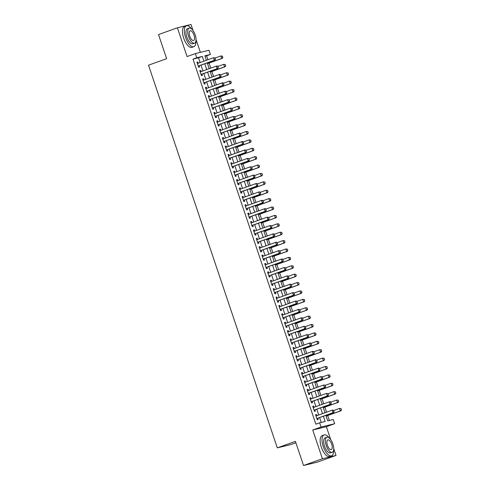<?xml version="1.0" encoding="UTF-8"?>
<svg xmlns="http://www.w3.org/2000/svg" width="490" height="490" viewBox="0 0 490 490"><rect width="100%" height="100%" fill="white"/><g stroke="black" fill="none" stroke-linecap="round" stroke-linejoin="round"><path stroke-width="0.73" d="M325.881 415.349L327.737 420.861L333.255 419.526L334.67 423.721L321.048 427.023L319.639 422.827L325.158 421.486L323.394 416.237M330.707 439.61L326.365 426.698L334.67 423.721M326.365 426.698L312.743 429.993L322.414 458.738L303.537 465.5L317.159 462.199L336.036 455.437L333.733 448.589M295.893 442.776L290.919 444.559L277.297 447.86L148.513 65.176L166.631 58.69L158.515 34.563L177.392 27.801L187.064 56.546L195.369 53.569L208.985 50.268L210.4 54.464L204.875 55.805L206.388 60.288M200.379 52.357L196.049 39.476M193.023 30.49L191.008 24.5L177.392 27.801M207.944 59.737L206.621 55.817L210.4 54.464M329.341 420.475L327.688 415.551M326.56 412.206L324.864 407.159M323.737 403.815L322.04 398.768M320.913 395.424L319.217 390.377M318.09 387.026L316.393 381.986M315.266 378.635L313.569 373.594M312.442 370.244L310.74 365.197M309.619 361.853L307.916 356.806M306.789 353.462L305.092 348.415M303.965 345.07L302.269 340.023M301.142 336.679L299.445 331.632M298.318 328.282L296.622 323.241M295.495 319.89L293.798 314.843M292.671 311.499L290.974 306.452M289.847 303.108L288.151 298.061M287.024 294.717L285.321 289.67M284.2 286.325L282.497 281.278M281.376 277.934L279.674 272.887M278.547 269.537L276.85 264.496M275.723 261.146L274.026 256.099M272.899 252.754L271.203 247.707M270.076 244.363L268.379 239.316M267.252 235.972L265.555 230.925M264.429 227.581L262.732 222.534M261.605 219.183L259.908 214.142M258.781 210.792L257.079 205.751M255.958 202.401L254.255 197.354M253.128 194.009L251.431 188.962M250.304 185.618L248.608 180.571M247.481 177.227L245.784 172.18M244.657 168.836L242.96 163.789M241.833 160.438L240.137 155.397M239.01 152.047L237.313 147M236.186 143.656L234.489 138.609M233.363 135.264L231.66 130.218M230.539 126.873L228.836 121.826M227.709 118.482L226.013 113.435M224.886 110.085L223.189 105.044M222.062 101.693L220.365 96.653M219.238 93.302L217.542 88.255M216.415 84.911L214.718 79.864M213.591 76.52L211.894 71.473M210.767 68.128L209.071 63.081M322.414 458.738L336.036 455.437M316.883 415.673L316.485 414.497L315.566 414.718L317.257 419.752L318.182 419.532L317.753 418.258M314.059 407.282L313.661 406.106L312.743 406.326L314.433 411.361L315.352 411.141L314.929 409.867M311.23 398.891L310.838 397.715L309.913 397.935L311.609 402.97L312.528 402.749L312.099 401.475M308.406 390.499L308.014 389.317L307.089 389.544L308.786 394.579L309.704 394.352L309.276 393.084M305.582 382.102L305.19 380.926L304.266 381.153L305.962 386.187L306.881 385.961L306.452 384.693M302.759 373.711L302.361 372.535L301.442 372.755L303.139 377.796L304.057 377.57L303.629 376.296M299.935 365.32L299.537 364.144L298.618 364.364L300.315 369.399L301.234 369.178L300.805 367.904M297.112 356.928L296.713 355.752L295.795 355.973L297.491 361.007L298.41 360.787L297.981 359.513M294.288 348.537L293.89 347.361L292.971 347.582L294.668 352.616L295.586 352.396L295.158 351.122M291.464 340.146L291.066 338.964L290.147 339.19L291.838 344.225L292.763 344.005L292.334 342.731M288.641 331.748L288.243 330.572L287.324 330.799L289.014 335.834L289.939 335.607L289.51 334.339M285.811 323.357L285.419 322.181L284.5 322.408L286.191 327.443L287.109 327.216L286.687 325.948M282.987 314.966L282.595 313.79L281.67 314.01L283.367 319.051L284.286 318.825L283.857 317.551M280.164 306.575L279.772 305.399L278.847 305.619L280.543 310.654L281.462 310.433L281.033 309.159M277.34 298.183L276.942 297.007L276.023 297.228L277.72 302.263L278.639 302.042L278.21 300.768M274.516 289.792L274.118 288.616L273.2 288.837L274.896 293.871L275.815 293.651L275.386 292.377M271.693 281.401L271.295 280.219L270.376 280.445L272.072 285.48L272.991 285.254L272.562 283.986M268.869 273.004L268.471 271.828L267.552 272.054L269.249 277.089L270.168 276.862L269.739 275.594M266.046 264.612L265.647 263.436L264.729 263.663L266.419 268.698L267.344 268.471L266.915 267.197M263.222 256.221L262.824 255.045L261.905 255.266L263.596 260.3L264.52 260.08L264.092 258.806M260.392 247.83L260 246.654L259.081 246.874L260.772 251.909L261.691 251.689L261.268 250.415M257.569 239.439L257.177 238.263L256.252 238.483L257.948 243.518L258.867 243.297L258.438 242.023M254.745 231.047L254.353 229.865L253.428 230.092L255.125 235.127L256.043 234.906L255.615 233.632M251.921 222.656L251.523 221.474L250.604 221.701L252.301 226.735L253.22 226.509L252.791 225.241M249.098 214.259L248.7 213.083L247.781 213.309L249.477 218.344L250.396 218.117L249.967 216.85M246.274 205.867L245.876 204.691L244.957 204.912L246.654 209.953L247.573 209.726L247.144 208.452M243.45 197.476L243.052 196.3L242.134 196.521L243.83 201.555L244.749 201.335L244.32 200.061M240.627 189.085L240.229 187.909L239.31 188.129L241 193.164L241.925 192.944L241.496 191.67M237.803 180.694L237.405 179.518L236.486 179.738L238.177 184.773L239.102 184.552L238.673 183.278M234.98 172.302L234.581 171.12L233.663 171.347L235.353 176.382L236.272 176.161L235.849 174.887M232.15 163.905L231.758 162.729L230.833 162.956L232.53 167.99L233.448 167.764L233.02 166.496M229.326 155.514L228.934 154.338L228.009 154.564L229.706 159.599L230.625 159.373L230.196 158.105M226.503 147.123L226.111 145.947L225.186 146.167L226.882 151.202L227.801 150.981L227.372 149.707M223.679 138.731L223.281 137.555L222.362 137.776L224.059 142.811L224.977 142.59L224.549 141.316M220.855 130.34L220.457 129.164L219.538 129.385L221.235 134.419L222.154 134.199L221.725 132.925M218.032 121.949L217.633 120.773L216.715 120.993L218.411 126.028L219.33 125.808L218.901 124.534M215.208 113.558L214.81 112.375L213.891 112.602L215.588 117.637L216.507 117.41L216.078 116.142M212.384 105.16L211.986 103.984L211.068 104.211L212.758 109.246L213.683 109.019L213.254 107.751M209.561 96.769L209.163 95.593L208.244 95.813L209.934 100.854L210.859 100.628L210.431 99.354M206.731 88.378L206.339 87.202L205.42 87.422L207.111 92.457L208.03 92.236L207.607 90.962M203.907 79.986L203.515 78.81L202.591 79.031L204.287 84.066L205.206 83.845L204.777 82.571M201.084 71.595L200.692 70.419L199.767 70.64L201.464 75.674L202.382 75.454L201.954 74.18M206.621 55.817L205.016 56.209M200.128 62.536L198.524 57.777L193.005 59.119L315.86 424.181L319.639 422.827M321.244 422.435L319.615 417.59M318.745 415.005L316.791 409.199M315.921 406.614L313.968 400.808M313.098 398.223L311.144 392.416M310.274 389.832L308.32 384.025M307.451 381.434L305.497 375.628M304.627 373.043L302.673 367.237M301.797 364.652L299.843 358.845M298.974 356.261L297.02 350.454M296.15 347.869L294.196 342.063M293.326 339.478L291.372 333.672M290.503 331.081L288.549 325.28M287.679 322.69L285.725 316.883M284.855 314.298L282.901 308.492M282.032 305.907L280.078 300.101M279.208 297.516L277.254 291.709M276.385 289.125L274.431 283.318M273.555 280.733L271.601 274.927M270.731 272.336L268.777 266.529M267.908 263.945L265.954 258.138M265.084 255.553L263.13 249.747M262.26 247.162L260.306 241.356M259.437 238.771L257.483 232.964M256.613 230.38L254.659 224.573M253.789 221.982L251.836 216.182M250.966 213.591L249.012 207.785M248.136 205.2L246.182 199.393M245.312 196.809L243.359 191.002M242.489 188.417L240.535 182.611M239.665 180.026L237.711 174.22M236.842 171.635L234.888 165.828M234.018 163.237L232.064 157.431M231.194 154.846L229.24 149.04M228.371 146.455L226.417 140.648M225.547 138.064L223.593 132.257M222.717 129.672L220.763 123.866M219.894 121.281L217.94 115.475M217.07 112.884L215.116 107.083M214.246 104.493L212.293 98.686M211.423 96.101L209.469 90.295M208.599 87.71L206.645 81.904M205.775 79.319L203.822 73.512M202.952 70.928L200.998 65.121M198.26 63.204L197.862 62.022L196.943 62.248L198.64 67.283L199.559 67.063L199.13 65.789M312.743 429.993L321.048 427.023M193.005 59.119L196.778 57.765L195.369 53.569M303.537 465.5L295.421 441.374L277.297 447.86M207.258 62.879L209.212 68.686M210.081 71.27L212.035 77.077M212.905 79.662L214.859 85.468M215.729 88.053L217.683 93.86M218.558 96.444L220.512 102.251M221.382 104.836L223.336 110.642M224.206 113.233L226.16 119.033M227.029 121.624L228.983 127.431M229.853 130.015L231.807 135.822M232.677 138.407L234.63 144.213M235.5 146.798L237.454 152.604M238.324 155.189L240.278 160.996M241.147 163.58L243.101 169.387M243.977 171.978L245.931 177.784M246.801 180.369L248.755 186.175M249.624 188.76L251.578 194.567M252.448 197.151L254.402 202.958M255.272 205.543L257.226 211.349M258.095 213.934L260.049 219.74M260.919 222.331L262.873 228.132M263.743 230.723L265.696 236.529M266.566 239.114L268.52 244.92M269.39 247.505L271.35 253.312M272.22 255.896L274.173 261.703M275.043 264.288L276.997 270.094M277.867 272.679L279.821 278.485M280.69 281.076L282.644 286.883M283.514 289.468L285.468 295.274M286.338 297.859L288.292 303.665M289.161 306.25L291.115 312.057M291.985 314.641L293.939 320.448M294.809 323.033L296.762 328.839M297.638 331.424L299.592 337.23M300.462 339.821L302.416 345.628M303.286 348.212L305.239 354.019M306.109 356.604L308.063 362.41M308.933 364.995L310.887 370.801M311.756 373.386L313.71 379.193M314.58 381.777L316.534 387.584M317.404 390.175L319.358 395.975M320.227 398.566L322.181 404.373M323.057 406.957L325.011 412.764M203.901 61.183L202.303 56.43L196.778 57.765M322.524 413.652L320.57 407.845M319.694 405.261L317.74 399.454M316.871 396.869L314.917 391.063M314.047 388.478L312.093 382.672M311.224 380.087L309.27 374.28M308.4 371.69L306.446 365.889M305.576 363.298L303.622 357.492M302.753 354.907L300.799 349.101M299.929 346.516L297.975 340.709M297.105 338.125L295.151 332.318M294.276 329.733L292.322 323.927M291.452 321.342L289.498 315.536M288.628 312.945L286.675 307.138M285.805 304.553L283.851 298.747M282.981 296.162L281.027 290.356M280.158 287.771L278.204 281.964M277.334 279.38L275.38 273.573M274.51 270.988L272.556 265.182M271.687 262.591L269.733 256.791M268.857 254.2L266.903 248.393M266.033 245.809L264.079 240.002M263.21 237.417L261.256 231.611M260.386 229.026L258.432 223.22M257.562 220.635L255.609 214.828M254.739 212.244L252.785 206.437M251.915 203.846L249.961 198.04M249.092 195.455L247.138 189.648M246.268 187.064L244.314 181.257M243.444 178.672L241.49 172.866M240.614 170.281L238.661 164.475M237.791 161.89L235.837 156.083M234.967 153.493L233.013 147.692M232.144 145.101L230.19 139.295M229.32 136.71L227.366 130.904M226.496 128.319L224.543 122.512M223.673 119.928L221.719 114.121M220.849 111.536L218.895 105.73M218.025 103.145L216.072 97.338M215.196 94.748L213.242 88.941M212.372 86.356L210.418 80.55M209.549 77.965L207.595 72.159M206.725 69.574L204.771 63.767M198.524 57.777L202.303 56.43M196.974 62.34L197.862 62.022M199.804 70.738L200.692 70.419M202.627 79.129L203.515 78.81M205.451 87.52L206.339 87.202M208.275 95.911L209.163 95.593M211.098 104.303L211.986 103.984M213.922 112.694L214.81 112.375M216.745 121.085L217.633 120.773M219.569 129.483L220.457 129.164M222.393 137.874L223.281 137.555M225.216 146.265L226.111 145.947M228.046 154.656L228.934 154.338M230.87 163.048L231.758 162.729M233.693 171.439L234.581 171.12M236.517 179.836L237.405 179.518M239.341 188.227L240.229 187.909M242.164 196.619L243.052 196.3M244.988 205.01L245.876 204.691M247.811 213.401L248.7 213.083M250.635 221.792L251.523 221.474M253.465 230.184L254.353 229.865M256.288 238.581L257.177 238.263M259.112 246.972L260 246.654M261.936 255.364L262.824 255.045M264.759 263.755L265.647 263.436M267.583 272.146L268.471 271.828M270.407 280.537L271.295 280.219M273.23 288.929L274.118 288.616M276.054 297.326L276.942 297.007M278.884 305.717L279.772 305.399M281.707 314.108L282.595 313.79M284.531 322.5L285.419 322.181M287.354 330.891L288.243 330.572M290.178 339.282L291.066 338.964M293.002 347.68L293.89 347.361M295.825 356.071L296.713 355.752M298.649 364.462L299.537 364.144M301.473 372.853L302.361 372.535M304.302 381.245L305.19 380.926M307.126 389.636L308.014 389.317M309.95 398.027L310.838 397.715M312.773 406.424L313.661 406.106M315.597 414.816L316.485 414.497M215.398 59.21L214.975 57.955L215.398 59.21L214.351 60.258L215.012 60.099L198.401 66.046A0.888 0.802 -103.6 0 0 198.248 66.126M197.372 63.522L213.505 57.74L214.351 60.258L198.217 66.04M214.975 57.955L213.505 57.74L215.086 57.924M215.012 60.099L215.508 59.186M207.515 63.639L222.374 58.316L221.713 58.475L220.868 55.958L215.116 58.016M222.338 56.166L220.868 55.958L222.448 56.142L222.76 57.428L222.448 56.142M207.49 63.571L221.713 58.475L222.76 57.428M222.87 57.404L222.374 58.316M191.547 28.855A11.08 4.71 70.3 0 0 186.402 25.823A11.08 4.71 70.3 0 0 185.532 37.363A11.08 4.71 70.3 0 0 193.869 46.679A11.08 4.71 70.3 0 0 195.92 41.062M186.402 25.823L184.516 26.497A11.08 4.71 70.3 0 0 183.646 38.042A11.08 4.71 70.3 0 0 191.982 47.352L193.869 46.679M194.561 43.138L192.827 43.757A7.975 3.393 -109.7 0 1 186.825 37.05A7.975 3.393 -109.7 0 1 187.443 28.739L189.183 28.12A7.975 3.393 70.3 0 0 188.558 36.431A7.975 3.393 70.3 0 0 194.561 43.138A7.975 3.393 70.3 0 0 195.185 34.827A7.975 3.393 70.3 0 0 189.183 28.12M189.74 36.144A5.139 2.187 70.3 0 0 193.605 40.468A5.139 2.187 70.3 0 0 194.009 35.108A5.139 2.187 70.3 0 0 190.138 30.79A5.139 2.187 70.3 0 0 189.74 36.144M329.231 437.974A11.08 4.71 70.3 0 0 324.086 434.936A11.08 4.71 70.3 0 0 323.216 446.482A11.08 4.71 70.3 0 0 331.552 455.798A11.08 4.71 70.3 0 0 333.604 450.181M324.086 434.936L322.2 435.616A11.08 4.71 70.3 0 0 321.33 447.162A11.08 4.71 70.3 0 0 329.666 456.472L331.552 455.798M332.245 452.258L330.511 452.876A7.975 3.393 -109.7 0 1 324.509 446.17A7.975 3.393 -109.7 0 1 325.127 437.858L326.867 437.239A7.975 3.393 70.3 0 0 326.242 445.551A7.975 3.393 70.3 0 0 332.245 452.258A7.975 3.393 70.3 0 0 332.869 443.946A7.975 3.393 70.3 0 0 326.867 437.239M327.418 445.263A5.139 2.187 70.3 0 0 331.289 449.587A5.139 2.187 70.3 0 0 331.693 444.228A5.139 2.187 70.3 0 0 327.822 439.91A5.139 2.187 70.3 0 0 327.418 445.263M218.221 67.602L217.799 66.346L218.221 67.602L217.174 68.655L217.836 68.49L201.225 74.443A0.888 0.802 -103.6 0 0 201.071 74.517M200.196 71.914L216.329 66.132L217.174 68.655L201.047 74.431M217.799 66.346L216.329 66.132L216.99 65.972L217.909 66.322M217.836 68.49L218.332 67.577M221.045 75.999L220.623 74.737L221.045 75.999L219.998 77.046L220.665 76.881L204.048 82.835A0.888 0.802 -103.6 0 0 203.895 82.908M203.019 80.305L219.153 74.529L219.998 77.046L203.871 82.822M220.623 74.737L219.153 74.529L219.814 74.364L220.733 74.713M220.665 76.881L221.155 75.968M223.869 84.39L223.446 83.129L223.869 84.39L222.828 85.438L223.489 85.278L206.878 91.226A0.888 0.802 -103.6 0 0 206.725 91.299M205.843 88.696L221.976 82.92L222.828 85.438L206.694 91.213M223.446 83.129L221.976 82.92L222.638 82.761L223.556 83.104M223.489 85.278L223.979 84.36M226.692 92.781L226.27 91.52L226.692 92.781L225.651 93.829L226.313 93.67L209.702 99.617A0.888 0.802 -103.6 0 0 209.549 99.691M208.673 97.087L224.8 91.312L225.651 93.829L209.518 99.605M226.27 91.52L224.8 91.312L225.461 91.152L226.38 91.495M226.313 93.67L226.803 92.757M210.339 72.03L225.198 66.707L224.536 66.867L223.691 64.349L217.94 66.407M225.161 64.564L223.691 64.349L225.271 64.533L225.694 65.795L225.271 64.533M210.314 71.963L224.536 66.867L225.584 65.819M225.694 65.795L225.198 66.707M213.162 80.421L228.022 75.099L227.36 75.258L226.515 72.741L220.763 74.805M227.985 72.955L226.515 72.741L228.095 72.924L228.518 74.186L228.095 72.924M213.138 80.354L227.36 75.258L228.407 74.211M228.518 74.186L228.022 75.099M215.986 88.812L230.851 83.49L230.184 83.649L229.338 81.132L223.587 83.196M230.808 81.346L229.338 81.132L230.919 81.322L231.231 82.602L230.919 81.322M215.961 88.745L230.184 83.649L231.231 82.602M231.341 82.577L230.851 83.49M218.81 97.204L233.675 91.881L233.007 92.047L232.162 89.529L226.411 91.587M233.632 89.737L232.162 89.529L233.742 89.713L234.055 90.999L233.742 89.713M218.791 97.136L233.007 92.047L234.055 90.999M234.165 90.969L233.675 91.881M229.516 101.173L229.093 99.917L229.516 101.173L228.475 102.22L229.136 102.061L212.525 108.008A0.888 0.802 -103.6 0 0 212.372 108.088M211.496 105.479L227.623 99.703L228.475 102.22L212.342 107.996M229.093 99.917L227.623 99.703L229.204 99.887M229.136 102.061L229.632 101.148M221.633 105.601L236.499 100.279L235.837 100.438L234.986 97.92L229.234 99.978M236.456 98.129L234.986 97.92L236.566 98.104L236.878 99.39L236.566 98.104M221.615 105.528L235.837 100.438L236.878 99.39M236.989 99.36L236.499 100.279M232.346 109.564L231.917 108.308L232.346 109.564L231.298 110.611L231.96 110.452L215.349 116.4A0.888 0.802 -103.6 0 0 215.196 116.479M214.32 113.87L230.453 108.094L231.298 110.611L215.165 116.393M231.917 108.308L230.453 108.094L232.027 108.278M231.96 110.452L232.456 109.54M224.463 113.992L239.322 108.67L238.661 108.829L237.809 106.312L232.058 108.37M239.279 106.52L237.809 106.312L239.389 106.495L239.702 107.782L239.389 106.495M224.438 113.925L238.661 108.829L239.702 107.782M239.812 107.757L239.322 108.67M235.169 117.955L234.747 116.7L235.169 117.955L234.122 119.003L234.784 118.843L218.173 124.791A0.888 0.802 -103.6 0 0 218.019 124.87M217.144 122.267L233.277 116.485L234.122 119.003L217.989 124.785M234.747 116.7L233.277 116.485L234.857 116.669M234.784 118.843L235.28 117.931M227.287 122.384L242.146 117.061L241.484 117.22L240.633 114.703L234.888 116.761M242.103 114.917L240.633 114.703L242.213 114.887L242.642 116.148L242.213 114.887M227.262 122.316L241.484 117.22L242.532 116.173M242.642 116.148L242.146 117.061M237.993 126.347L237.57 125.091L237.993 126.347L236.946 127.4L237.607 127.235L220.996 133.188A0.888 0.802 -103.6 0 0 220.843 133.262M219.967 130.659L236.1 124.883L236.946 127.4L220.812 133.176M237.57 125.091L236.1 124.883L236.762 124.717L237.681 125.066M237.607 127.235L238.103 126.322M230.11 130.775L244.969 125.452L244.308 125.612L243.463 123.094L237.711 125.152M244.933 123.309L243.463 123.094L245.043 123.278L245.466 124.54L245.043 123.278M230.086 130.708L244.308 125.612L245.355 124.564M245.466 124.54L244.969 125.452M240.817 134.744L240.394 133.482L240.817 134.744L239.769 135.791L240.431 135.632L223.82 141.579A0.888 0.802 -103.6 0 0 223.667 141.653M222.791 139.05L238.924 133.274L239.769 135.791L223.636 141.567M240.394 133.482L238.924 133.274L239.586 133.108L240.504 133.458M240.431 135.632L240.927 134.713M232.934 139.166L247.793 133.844L247.132 134.003L246.286 131.485L240.535 133.549M247.756 131.7L246.286 131.485L247.867 131.669L248.289 132.931L247.867 131.669M232.909 139.099L247.132 134.003L248.179 132.955M248.289 132.931L247.793 133.844M243.64 143.135L243.218 141.873L243.64 143.135L242.593 144.183L243.254 144.023L226.643 149.971A0.888 0.802 -103.6 0 0 226.49 150.044M225.614 147.441L241.748 141.665L242.593 144.183L226.466 149.958M243.218 141.873L241.748 141.665L242.409 141.506L243.328 141.849M243.254 144.023L243.751 143.105M235.757 147.557L250.617 142.235L249.955 142.4L249.11 139.883L243.359 141.941M250.58 140.091L249.11 139.883L250.69 140.067L251.003 141.347L250.69 140.067M235.733 147.49L249.955 142.4L251.003 141.347M251.113 141.322L250.617 142.235M246.464 151.526L246.041 150.265L246.464 151.526L245.417 152.574L246.084 152.415L229.467 158.362A0.888 0.802 -103.6 0 0 229.314 158.442M228.438 155.832L244.571 150.056L245.417 152.574L229.289 158.35M246.041 150.265L244.571 150.056L245.233 149.897L246.152 150.24M246.084 152.415L246.574 151.502M238.581 155.949L253.44 150.632L252.779 150.791L251.934 148.274L246.182 150.332M253.404 148.482L251.934 148.274L253.514 148.458L253.826 149.744L253.514 148.458M238.557 155.881L252.779 150.791L253.826 149.744M253.936 149.713L253.44 150.632M249.288 159.918L248.865 158.662L249.288 159.918L248.24 160.965L248.908 160.806L232.297 166.753A0.888 0.802 -103.6 0 0 232.144 166.833M231.262 164.224L247.395 158.448L248.24 160.965L232.113 166.741M248.865 158.662L247.395 158.448L248.975 158.631M248.908 160.806L249.398 159.893M241.405 164.346L256.27 159.023L255.602 159.183L254.757 156.665L249.006 158.723M256.227 156.874L254.757 156.665L256.337 156.849L256.65 158.135L256.337 156.849M241.38 164.273L255.602 159.183L256.65 158.135M256.76 158.105L256.27 159.023M252.111 168.309L251.689 167.053L252.111 168.309L251.07 169.356L251.731 169.197L235.12 175.144A0.888 0.802 -103.6 0 0 234.967 175.224M234.085 172.621L250.219 166.839L251.07 169.356L234.937 175.138M251.689 167.053L250.219 166.839L251.799 167.023M251.731 169.197L252.221 168.284M244.228 172.737L259.094 167.415L258.426 167.574L257.581 165.057L251.829 167.114M259.051 165.265L257.581 165.057L259.161 165.24L259.473 166.526L259.161 165.24M244.21 172.67L258.426 167.574L259.473 166.526M259.584 166.502L259.094 167.415M254.935 176.7L254.512 175.445L254.935 176.7L253.894 177.748L254.555 177.588L237.944 183.542A0.888 0.802 -103.6 0 0 237.791 183.615M236.915 181.012L253.042 175.23L253.894 177.748L237.76 183.53M254.512 175.445L253.042 175.23L253.71 175.071L254.622 175.42M254.555 177.588L255.045 176.676M247.052 181.129L261.917 175.806L261.256 175.965L260.404 173.448L254.653 175.506M261.874 173.662L260.404 173.448L261.985 173.632L262.407 174.893L261.985 173.632M247.034 181.061L261.256 175.965L262.297 174.918M262.407 174.893L261.917 175.806M257.764 185.097L257.336 183.836L257.764 185.097L256.717 186.145L257.379 185.98L240.768 191.933A0.888 0.802 -103.6 0 0 240.614 192.007M239.739 189.403L255.866 183.628L256.717 186.145L240.584 191.921M257.336 183.836L255.866 183.628L256.533 183.462L257.446 183.811M257.379 185.98L257.875 185.067M249.882 189.52L264.741 184.197L264.079 184.356L263.228 181.839L257.477 183.903M264.698 182.053L263.228 181.839L264.808 182.023L265.231 183.285L264.808 182.023M249.857 189.452L264.079 184.356L265.121 183.309M265.231 183.285L264.741 184.197M260.588 193.489L260.159 192.227L260.588 193.489L259.541 194.536L260.202 194.377L243.591 200.324A0.888 0.802 -103.6 0 0 243.438 200.398M242.562 197.795L258.696 192.019L259.541 194.536L243.407 200.312M260.159 192.227L258.696 192.019L259.357 191.86L260.276 192.203M260.202 194.377L260.698 193.458M252.705 197.911L267.565 192.588L266.903 192.748L266.052 190.23L260.306 192.294M267.522 190.445L266.052 190.23L267.632 190.42L267.95 191.7L267.632 190.42M252.681 197.844L266.903 192.748L267.95 191.7M268.061 191.676L267.565 192.588M263.412 201.88L262.989 200.618L263.412 201.88L262.364 202.927L263.026 202.768L246.415 208.716A0.888 0.802 -103.6 0 0 246.262 208.789M245.386 206.186L261.519 200.41L262.364 202.927L246.231 208.703M262.989 200.618L261.519 200.41L262.181 200.251L263.099 200.594M263.026 202.768L263.522 201.849M255.529 206.302L270.388 200.98L269.727 201.145L268.881 198.628L263.13 200.686M270.345 198.836L268.881 198.628L270.456 198.811L270.774 200.098L270.456 198.811M255.504 206.235L269.727 201.145L270.774 200.098M270.884 200.067L270.388 200.98M266.235 210.271L265.813 209.01L266.235 210.271L265.188 211.319L265.85 211.159L249.239 217.107A0.888 0.802 -103.6 0 0 249.085 217.186M248.21 214.577L264.343 208.801L265.188 211.319L249.055 217.095M265.813 209.01L264.343 208.801L265.004 208.642L265.923 208.985M265.85 211.159L266.346 210.247M258.353 214.7L273.212 209.377L272.55 209.536L271.705 207.019L265.954 209.077M273.175 207.227L271.705 207.019L273.285 207.203L273.598 208.489L273.285 207.203M258.328 214.626L272.55 209.536L273.598 208.489M273.708 208.458L273.212 209.377M269.059 218.663L268.636 217.407L269.059 218.663L268.012 219.71L268.673 219.551L252.062 225.498A0.888 0.802 -103.6 0 0 251.909 225.578M251.033 222.968L267.166 217.193L268.012 219.71L251.878 225.486M268.636 217.407L267.166 217.193L268.747 217.376M268.673 219.551L269.169 218.638M261.176 223.091L276.035 217.768L275.374 217.928L274.529 215.41L268.777 217.468M275.999 215.618L274.529 215.41L276.109 215.594L276.421 216.88L276.109 215.594M261.152 223.017L275.374 217.928L276.421 216.88M276.532 216.85L276.035 217.768M271.883 227.054L271.46 225.798L271.883 227.054L270.835 228.101L271.503 227.942L254.886 233.889A0.888 0.802 -103.6 0 0 254.733 233.969M253.857 231.366L269.99 225.584L270.835 228.101L254.708 233.883M271.46 225.798L269.99 225.584L271.57 225.768M271.503 227.942L271.993 227.029M264 231.482L278.859 226.16L278.197 226.319L277.352 223.801L271.601 225.859M278.822 224.01L277.352 223.801L278.933 223.985L279.245 225.271L278.933 223.985M263.975 231.415L278.197 226.319L279.245 225.271M279.355 225.247L278.859 226.16M274.706 235.445L274.284 234.189L274.706 235.445L273.659 236.499L274.327 236.333L257.716 242.287A0.888 0.802 -103.6 0 0 257.556 242.36M256.68 239.757L272.814 233.981L273.659 236.499L257.532 242.274M274.284 234.189L272.814 233.981L273.475 233.816L274.394 234.165M274.327 236.333L274.817 235.421M266.823 239.873L281.683 234.551L281.021 234.71L280.176 232.193L274.425 234.251M281.646 232.407L280.176 232.193L281.756 232.376L282.179 233.638L281.756 232.376M266.799 239.806L281.021 234.71L282.069 233.663M282.179 233.638L281.683 234.551M277.53 243.842L277.107 242.581L277.53 243.842L276.489 244.89L277.15 244.724L260.539 250.678A0.888 0.802 -103.6 0 0 260.386 250.751M259.504 248.148L275.637 242.372L276.489 244.89L260.355 250.666M277.107 242.581L275.637 242.372L276.299 242.207L277.218 242.556M277.15 244.724L277.64 243.812M269.647 248.265L284.512 242.942L283.845 243.101L283 240.584L277.248 242.648M284.47 240.798L283 240.584L284.58 240.768L285.002 242.029L284.58 240.768M269.629 248.197L283.845 243.101L284.892 242.054M285.002 242.029L284.512 242.942M280.354 252.234L279.931 250.972L280.354 252.234L279.312 253.281L279.974 253.122L263.363 259.069A0.888 0.802 -103.6 0 0 263.21 259.143M262.334 256.539L278.461 250.764L279.312 253.281L263.179 259.057M279.931 250.972L278.461 250.764L279.122 250.604L280.041 250.947M279.974 253.122L280.464 252.203M272.471 256.656L287.336 251.333L286.675 251.499L285.823 248.981L280.072 251.039M287.293 249.19L285.823 248.981L287.403 249.165L287.716 250.445L287.403 249.165M272.452 256.589L286.675 251.499L287.716 250.445M287.826 250.421L287.336 251.333M283.183 260.625L282.755 259.363L283.183 260.625L282.136 261.672L282.797 261.513L266.186 267.46A0.888 0.802 -103.6 0 0 266.033 267.54M265.157 264.931L281.285 259.155L282.136 261.672L266.003 267.448M282.755 259.363L281.285 259.155L281.952 258.996L282.865 259.339M282.797 261.513L283.293 260.6M275.294 265.047L290.16 259.725L289.498 259.89L288.647 257.373L282.895 259.43M290.117 257.581L288.647 257.373L290.227 257.556L290.539 258.843L290.227 257.556M275.276 264.98L289.498 259.89L290.539 258.843M290.65 258.812L290.16 259.725M286.007 269.016L285.578 267.761L286.007 269.016L284.96 270.064L285.621 269.904L269.01 275.852A0.888 0.802 -103.6 0 0 268.857 275.931M267.981 273.322L284.114 267.546L284.96 270.064L268.826 275.839M285.578 267.761L284.114 267.546L285.688 267.73M285.621 269.904L286.117 268.992M288.831 277.407L288.408 276.152L288.831 277.407L287.783 278.455L288.445 278.296L271.834 284.243A0.888 0.802 -103.6 0 0 271.68 284.322M270.805 281.719L286.938 275.937L287.783 278.455L271.65 284.237M288.408 276.152L286.938 275.937L288.518 276.121M288.445 278.296L288.941 277.383M291.654 285.799L291.232 284.543L291.654 285.799L290.607 286.846L291.268 286.687L274.657 292.64A0.888 0.802 -103.6 0 0 274.504 292.714M273.628 290.111L289.762 284.329L290.607 286.846L274.474 292.628M291.232 284.543L289.762 284.329L290.423 284.169L291.342 284.519M291.268 286.687L291.764 285.774M278.124 273.445L292.983 268.122L292.322 268.281L291.47 265.764L285.719 267.822M292.94 265.972L291.47 265.764L293.051 265.947L293.363 267.234L293.051 265.947M278.1 273.371L292.322 268.281L293.363 267.234M293.479 267.203L292.983 268.122M280.948 281.836L295.807 276.513L295.145 276.672L294.3 274.155L288.549 276.213M295.764 274.363L294.3 274.155L295.874 274.339L296.303 275.601L295.874 274.339M280.923 281.768L295.145 276.672L296.193 275.625M296.303 275.601L295.807 276.513M283.771 290.227L298.631 284.904L297.969 285.064L297.124 282.546L291.372 284.604M298.594 282.761L297.124 282.546L298.704 282.73L299.127 283.992L298.704 282.73M283.747 290.16L297.969 285.064L299.016 284.016M299.127 283.992L298.631 284.904M294.478 294.196L294.055 292.934L294.478 294.196L293.43 295.243L294.092 295.078L277.481 301.032A0.888 0.802 -103.6 0 0 277.328 301.105M276.452 298.502L292.585 292.726L293.43 295.243L277.297 301.019M294.055 292.934L292.585 292.726L293.247 292.561L294.165 292.91M294.092 295.078L294.588 294.165M286.595 298.618L301.454 293.296L300.793 293.455L299.947 290.938L294.196 293.002M301.417 291.152L299.947 290.938L301.528 291.121L301.95 292.383L301.528 291.121M286.57 298.551L300.793 293.455L301.84 292.408M301.95 292.383L301.454 293.296M297.301 302.587L296.879 301.326L297.301 302.587L296.254 303.635L296.916 303.475L280.305 309.423A0.888 0.802 -103.6 0 0 280.151 309.496M279.276 306.893L295.409 301.117L296.254 303.635L280.127 309.411M296.879 301.326L295.409 301.117L296.07 300.958L296.989 301.301M296.916 303.475L297.412 302.557M289.418 307.01L304.278 301.687L303.616 301.846L302.771 299.329L297.02 301.393M304.241 299.543L302.771 299.329L304.351 299.513L304.774 300.774L304.351 299.513M289.394 306.942L303.616 301.846L304.664 300.799M304.774 300.774L304.278 301.687M300.125 310.979L299.702 309.717L300.125 310.979L299.078 312.026L299.745 311.867L283.128 317.814A0.888 0.802 -103.6 0 0 282.975 317.888M282.099 315.284L298.232 309.509L299.078 312.026L282.951 317.802M299.702 309.717L298.232 309.509L298.894 309.349L299.813 309.692M299.745 311.867L300.235 310.948M292.242 315.401L307.101 310.078L306.44 310.243L305.595 307.726L299.843 309.784M307.065 307.934L305.595 307.726L307.175 307.91L307.487 309.196L307.175 307.91M292.218 315.333L306.44 310.243L307.487 309.196M307.598 309.166L307.101 310.078M302.949 319.37L302.526 318.108L302.949 319.37L301.907 320.417L302.569 320.258L285.958 326.205A0.888 0.802 -103.6 0 0 285.805 326.285M284.923 323.676L301.056 317.9L301.907 320.417L285.774 326.193M302.526 318.108L301.056 317.9L301.718 317.74L302.636 318.084M302.569 320.258L303.059 319.345M295.066 323.792L309.931 318.476L309.264 318.635L308.418 316.117L302.667 318.175M309.888 316.326L308.418 316.117L309.999 316.301L310.311 317.587L309.999 316.301M295.041 323.725L309.264 318.635L310.311 317.587M310.421 317.557L309.931 318.476M305.772 327.761L305.35 326.505L305.772 327.761L304.731 328.808L305.393 328.649L288.782 334.596A0.888 0.802 -103.6 0 0 288.628 334.676M287.753 332.067L303.88 326.291L304.731 328.808L288.598 334.584M305.35 326.505L303.88 326.291L305.46 326.475M305.393 328.649L305.882 327.737M297.889 332.189L312.755 326.867L312.087 327.026L311.242 324.509L305.49 326.567M312.712 324.717L311.242 324.509L312.822 324.692L313.135 325.979L312.822 324.692M297.871 332.116L312.087 327.026L313.135 325.979M313.245 325.948L312.755 326.867M308.596 336.152L308.173 334.897L308.596 336.152L307.555 337.2L308.216 337.04L291.605 342.988A0.888 0.802 -103.6 0 0 291.452 343.067M290.576 340.464L306.703 334.682L307.555 337.2L291.421 342.982M308.173 334.897L306.703 334.682L308.284 334.866M308.216 337.04L308.712 336.128M300.713 340.581L315.578 335.258L314.917 335.417L314.066 332.9L308.314 334.958M315.536 333.108L314.066 332.9L315.646 333.084L316.068 334.345L315.646 333.084M300.695 340.513L314.917 335.417L315.958 334.37M316.068 334.345L315.578 335.258M311.426 344.543L310.997 343.288L311.426 344.543L310.378 345.597L311.04 345.432L294.429 351.385A0.888 0.802 -103.6 0 0 294.276 351.459M293.4 348.856L309.533 343.074L310.378 345.597L294.245 351.373M310.997 343.288L309.533 343.074L310.195 342.914L311.107 343.263M311.04 345.432L311.536 344.519M303.543 348.972L318.402 343.649L317.74 343.809L316.889 341.291L311.138 343.349M318.359 341.505L316.889 341.291L318.469 341.475L318.892 342.737L318.469 341.475M303.518 348.905L317.74 343.809L318.782 342.761M318.892 342.737L318.402 343.649M314.249 352.941L313.827 351.679L314.249 352.941L313.202 353.988L313.863 353.823L297.252 359.776A0.888 0.802 -103.6 0 0 297.099 359.85M296.223 357.247L312.357 351.471L313.202 353.988L297.069 359.764M313.827 351.679L312.357 351.471L313.018 351.305L313.937 351.655M313.863 353.823L314.36 352.91M306.366 357.363L321.226 352.041L320.564 352.2L319.713 349.682L313.968 351.747M321.183 349.897L319.713 349.682L321.293 349.866L321.722 351.128L321.293 349.866M306.342 357.296L320.564 352.2L321.612 351.152M321.722 351.128L321.226 352.041M317.073 361.332L316.65 360.07L317.073 361.332L316.026 362.38L316.687 362.22L300.076 368.168A0.888 0.802 -103.6 0 0 299.923 368.241M299.047 365.638L315.18 359.862L316.026 362.38L299.892 368.155M316.65 360.07L315.18 359.862L315.842 359.703L316.76 360.046M316.687 362.22L317.183 361.302M309.19 365.754L324.049 360.432L323.388 360.597L322.543 358.074L316.791 360.138M324.013 358.288L322.543 358.074L324.123 358.264L324.545 359.519L324.123 358.264M309.166 365.687L323.388 360.597L324.435 359.544M324.545 359.519L324.049 360.432M319.897 369.723L319.474 368.462L319.897 369.723L318.849 370.771L319.511 370.612L302.9 376.559A0.888 0.802 -103.6 0 0 302.747 376.639M301.871 374.029L318.004 368.253L318.849 370.771L302.716 376.547M319.474 368.462L318.004 368.253L318.665 368.094L319.584 368.437M319.511 370.612L320.007 369.699M312.014 374.146L326.873 368.823L326.211 368.988L325.366 366.471L319.615 368.529M326.836 366.679L325.366 366.471L326.946 366.655L327.259 367.941L326.946 366.655M311.989 374.078L326.211 368.988L327.259 367.941M327.369 367.91L326.873 368.823M322.72 378.115L322.298 376.859L322.72 378.115L321.673 379.162L322.334 379.003L305.723 384.95A0.888 0.802 -103.6 0 0 305.57 385.03M304.694 382.421L320.827 376.645L321.673 379.162L305.546 384.938M322.298 376.859L320.827 376.645L322.408 376.828M322.334 379.003L322.83 378.09M314.837 382.543L329.697 377.22L329.035 377.38L328.19 374.862L322.438 376.92M329.66 375.071L328.19 374.862L329.77 375.046L330.082 376.332L329.77 375.046M314.813 382.47L329.035 377.38L330.082 376.332M330.193 376.302L329.697 377.22M325.544 386.506L325.121 385.25L325.544 386.506L324.496 387.553L325.164 387.394L308.547 393.341A0.888 0.802 -103.6 0 0 308.394 393.421M307.518 390.812L323.651 385.036L324.496 387.553L308.369 393.335M325.121 385.25L323.651 385.036L325.231 385.22M325.164 387.394L325.654 386.481M317.661 390.934L332.52 385.612L331.859 385.771L331.013 383.254L325.262 385.312M332.483 383.462L331.013 383.254L332.594 383.437L333.016 384.699L332.594 383.437M317.636 390.867L331.859 385.771L332.906 384.724M333.016 384.699L332.52 385.612M328.367 394.897L327.945 393.642L328.367 394.897L327.32 395.945L327.988 395.785L311.377 401.739A0.888 0.802 -103.6 0 0 311.224 401.812M310.342 399.209L326.475 393.427L327.32 395.945L311.193 401.727M327.945 393.642L326.475 393.427L328.055 393.611M327.988 395.785L328.478 394.873M320.485 399.326L335.35 394.003L334.682 394.162L333.837 391.645L328.086 393.703M335.307 391.859L333.837 391.645L335.417 391.829L335.84 393.09L335.417 391.829M320.46 399.258L334.682 394.162L335.73 393.115M335.84 393.09L335.35 394.003M331.191 403.295L330.768 402.033L331.191 403.295L330.15 404.342L330.811 404.177L314.2 410.13A0.888 0.802 -103.6 0 0 314.047 410.204M313.165 407.6L329.298 401.825L330.15 404.342L314.017 410.118M330.768 402.033L329.298 401.825L329.96 401.659L330.879 402.008M330.811 404.177L331.301 403.264M323.308 407.717L338.174 402.394L337.506 402.553L336.661 400.036L330.909 402.1M338.131 400.25L336.661 400.036L338.241 400.22L338.663 401.482L338.241 400.22M323.29 407.649L337.506 402.553L338.553 401.506M338.663 401.482L338.174 402.394M334.015 411.686L333.592 410.424L334.015 411.686L332.973 412.733L333.635 412.574L317.024 418.521A0.888 0.802 -103.6 0 0 316.871 418.595M315.995 415.992L332.122 410.216L332.973 412.733L316.84 418.509M333.592 410.424L332.122 410.216L332.79 410.057L333.702 410.399M333.635 412.574L334.125 411.655M326.132 416.108L340.997 410.785L340.336 410.945L339.484 408.427L333.733 410.491M340.954 408.642L339.484 408.427L341.065 408.611L341.487 409.873L341.065 408.611M326.113 416.041L340.336 410.945L341.377 409.897M341.487 409.873L340.997 410.785"/></g></svg>
